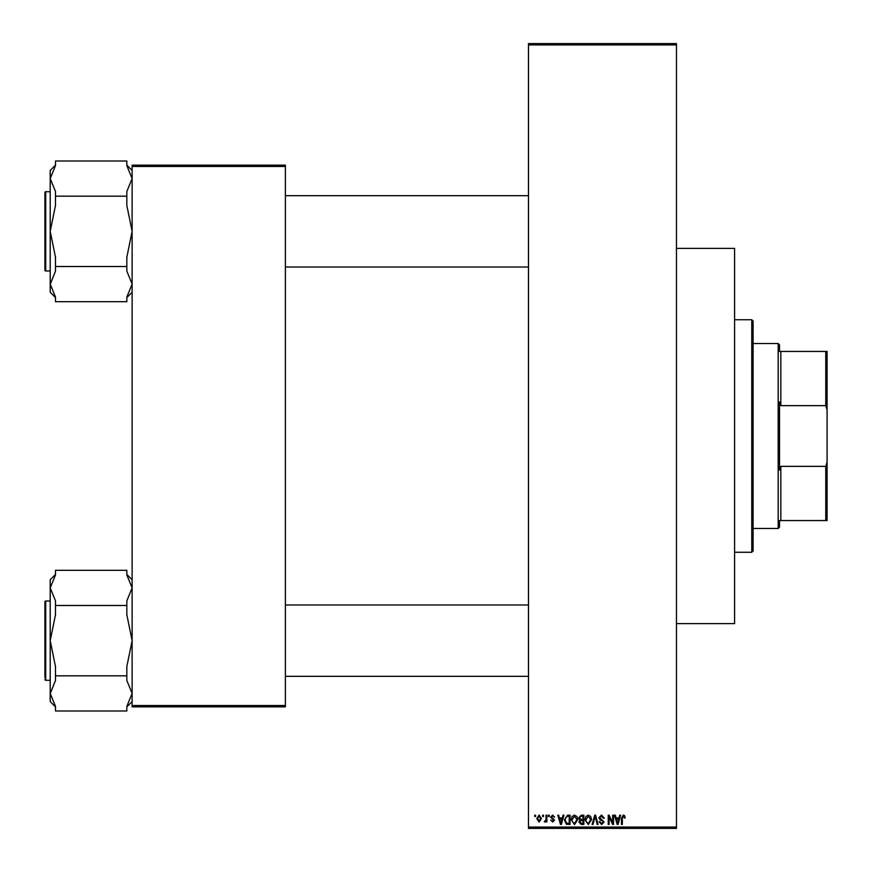 <?xml version="1.0" encoding="UTF-8"?>
<svg xmlns="http://www.w3.org/2000/svg" width="872" height="872" viewBox="0 0 872 872"><rect width="100%" height="100%" fill="white"/><g stroke="black" fill="none" stroke-linecap="round" stroke-linejoin="round"><path stroke-width="1.31" d="M542.657 816.508L542.657 815.189L543.496 815.189L543.496 816.508L542.657 816.508M546.025 818.677L546.025 815.189L546.864 815.189L546.864 821.914L546.025 821.914L546.025 820.835L545.022 822.034L544.215 821.675L545.861 820.051L546.025 818.677M548.423 816.508L548.423 815.189L549.262 815.189L549.262 816.508L548.423 816.508M550.581 817.238L552.619 815.069L554.668 817.228L552.565 816.029L551.431 817.075L554.548 820.116L552.652 822.034L550.701 820.116L552.619 821.075L553.709 820.258L550.581 817.238M562.309 817.947L563.039 815.189L563.922 815.189L561.361 824.432L560.478 824.432L557.797 815.189L558.669 815.189L559.399 817.947L562.309 817.947M574.485 815.069L576.904 816.519L577.733 819.691L574.485 824.552L571.247 819.8L572.076 816.486L574.485 815.069M588.295 815.069L590.715 816.519L591.543 819.691L588.295 824.552L585.058 819.8L585.897 816.486L588.295 815.069M623.36 815.069L624.668 815.723L625.169 817.947L624.33 818.067L623.317 816.148L622.412 816.846L622.292 824.432L621.453 824.432L621.453 818.154L623.36 815.069M528.487 827.081L676.465 827.081L676.465 828.4L528.487 828.4L528.487 43.6L676.465 43.6L676.465 44.919L528.487 44.919M676.465 827.081L676.465 44.919M619 817.947L619.73 815.189L620.613 815.189L618.052 824.432L617.169 824.432L614.488 815.189L615.36 815.189L616.09 817.947L619 817.947M612.678 822.59L612.678 815.189L613.528 815.189L613.528 824.432L612.624 824.432L609.081 817.02L609.081 824.432L608.242 824.432L608.242 815.189L609.136 815.189L612.678 822.59M598.868 817.751L601.495 815.069L604.274 818.187L603.435 818.307L601.418 816.148L599.707 817.729L604.034 822.024L601.636 824.552L599.108 821.795L599.947 821.675L601.615 823.473L603.195 821.991L602.933 821.053L600.143 819.953L598.868 817.751M592.099 824.432L594.748 815.189L595.565 815.189L598.061 824.432L597.189 824.432L595.205 816.268L592.982 824.432L592.099 824.432M578.692 817.903L581.253 815.189L583.859 815.189L583.859 824.432L581.243 824.432L578.932 822.111L579.836 820.171L578.692 817.903M564.402 819.865L567.574 815.189L570.048 815.189L570.048 824.432L566.353 824.269L564.402 819.865M536.771 818.623L539.114 815.069L541.458 818.546L539.114 822.034L536.771 818.623M534.732 816.508L534.732 815.189L535.572 815.189L535.572 816.508L534.732 816.508M132.119 165.157L285.384 165.157L285.384 166.476L132.119 166.476L132.119 165.157M285.384 705.524L285.384 706.843L132.119 706.843L132.119 705.524L285.384 705.524L285.384 166.476M132.119 705.524L132.119 166.476M617.932 821.718L618.717 819.026L616.373 819.026L617.55 823.473L617.932 821.718M588.284 823.473L590.704 819.68L588.306 816.148L585.897 819.833L586.257 821.925L588.284 823.473M583.019 823.353L583.019 820.596L580.556 820.683L579.771 821.958L581.548 823.353L583.019 823.353M583.019 819.517L583.019 816.268L580.36 816.388L579.531 817.892L581.352 819.517L583.019 819.517M574.474 823.473L576.893 819.68L574.495 816.148L572.087 819.833L572.446 821.925L574.474 823.473M569.198 823.353L569.198 816.268L567.694 816.268L565.579 817.62L565.241 819.876L566.517 823.168L569.198 823.353M561.241 821.718L562.026 819.026L559.682 819.026L560.86 823.473L561.241 821.718M539.136 821.075L540.618 818.557L539.092 816.029L537.61 818.557L539.136 821.075M779.514 520.562L780.832 520.562L779.514 520.562L779.514 527.168L778.195 528.487L778.195 343.514L753.092 343.514M778.195 343.514L779.514 344.832L779.514 351.438L780.832 351.438L780.832 405.644L779.514 401.927L779.514 470.073L780.832 466.357L780.832 520.562L825.762 520.562L825.762 466.357L827.081 462.193L827.081 520.562L825.762 520.562M825.762 351.438L827.081 351.438L827.081 409.807L825.762 405.644L825.762 351.438L779.514 351.438M780.832 466.357L825.762 466.357M827.081 409.807L827.081 462.193M780.832 405.644L825.762 405.644M751.773 319.73L753.092 321.06L753.092 550.941L751.773 552.27L751.773 319.73L734.595 319.73M751.773 552.27L734.595 552.27M676.465 248.389L734.595 248.389L734.595 623.611L676.465 623.611M528.487 195.677L285.384 195.677M528.487 267.017L285.384 267.017M132.119 170.422L126.832 165.146M126.832 165.625L132.119 178.586L126.832 191.546L126.832 196.178L55.492 196.178L55.492 191.546L50.205 178.586L55.492 165.625L55.492 161.004L126.832 161.004L126.832 165.625M126.832 196.178L126.832 205.421L132.119 231.342L126.832 257.262L126.832 271.138L132.119 284.098L126.832 297.058L126.832 301.69L55.492 301.69L55.492 297.058L50.205 284.098L50.205 292.262L55.492 297.548M44.919 192.505A0.796 0.796 0 0 1 45.715 191.709L50.205 191.709L45.715 191.709A0.796 0.796 0 0 0 44.919 192.505L44.919 270.189A0.796 0.796 0 0 0 45.715 270.985L50.205 270.985M126.832 266.516L55.492 266.516L55.492 257.262L50.205 231.342L55.492 205.421L55.492 196.178M55.492 165.146L50.205 170.422L50.205 284.403L55.492 271.138L55.492 266.516M44.919 675.004L44.919 606.302M285.384 676.323L528.487 676.323M285.384 604.983L528.487 604.983M132.119 579.738L126.832 574.452M126.832 574.942L132.119 587.902L126.832 600.863L126.832 605.484L55.492 605.484L55.492 600.863L50.205 587.902L55.492 574.942L55.492 570.31L126.832 570.31L126.832 574.942M126.832 605.484L126.832 614.738L132.119 640.658L126.832 666.579L126.832 680.454L132.119 693.414L126.832 706.375L126.832 710.996L55.492 710.996L55.492 706.375L50.205 693.414L50.205 701.579L55.492 706.854M50.205 601.015L45.715 601.015A0.796 0.796 0 0 0 44.919 601.811L44.919 677.653M44.919 603.664L44.919 601.811A0.796 0.796 0 0 1 45.715 601.015L45.715 680.291A0.796 0.796 0 0 1 44.919 679.495M45.715 680.291L50.205 680.291M126.832 675.822L55.492 675.822L55.492 666.579L50.205 640.658L55.492 614.738L55.492 605.484M55.492 574.452L50.205 579.738L50.205 693.72L55.492 680.454L55.492 675.822M45.715 191.709L45.715 270.985M778.195 528.487L753.092 528.487M132.119 292.262L126.832 297.548M132.119 701.579L126.832 706.854"/></g></svg>
